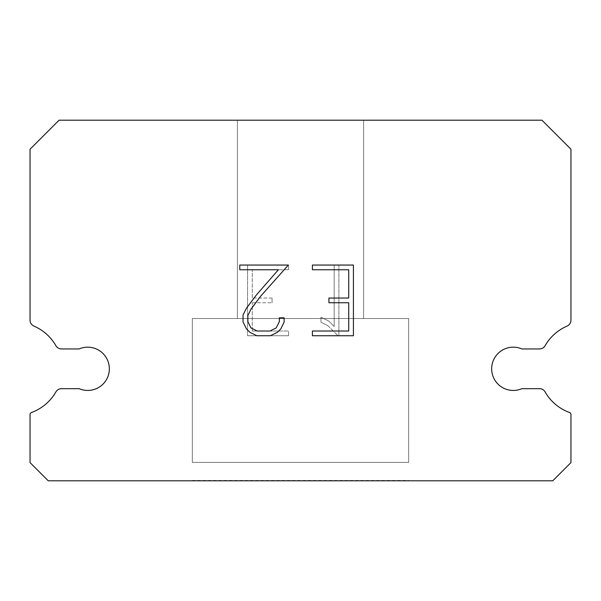 <?xml version="1.0" encoding="UTF-8"?>
<svg xmlns="http://www.w3.org/2000/svg" width="601" height="601" viewBox="0 0 601 601"><rect width="100%" height="100%" fill="white"/><g stroke="black" fill="none" stroke-linecap="round" stroke-linejoin="round"><path stroke-width="0.45" stroke-dasharray="3 2.25" d="M504.705 348.948A21.636 21.636 0 0 1 521.871 348.948L539.48 348.948A6.491 6.491 0 0 0 545.115 345.688A46.517 46.517 0 0 1 567.043 326.103A6.491 6.491 0 0 0 570.95 320.491L570.95 149.213L541.937 120.2L59.063 120.2L30.05 149.213L30.05 320.491A6.491 6.491 0 0 0 33.956 326.103A46.517 46.517 0 0 1 55.885 345.688A6.491 6.491 0 0 0 61.52 348.948L79.129 348.948A21.636 21.636 0 0 1 107.571 360.232A21.636 21.636 0 0 1 79.129 388.674L61.52 388.674A6.491 6.491 0 0 0 55.885 391.935A46.517 46.517 0 0 1 31.47 412.511A2.164 2.164 0 0 0 30.05 414.54L30.05 462.605L48.245 480.8L552.755 480.8L570.95 462.605L570.95 414.54A2.164 2.164 0 0 0 569.53 412.511A46.517 46.517 0 0 1 545.115 391.935A6.491 6.491 0 0 0 539.48 388.674L521.871 388.674A21.636 21.636 0 0 1 493.429 377.39A21.636 21.636 0 0 1 504.705 348.948M363.605 318.53L363.605 120.2L237.395 120.2L237.395 318.53L363.605 318.53L237.395 318.53L363.605 318.53L363.605 120.2L237.395 120.2L237.395 318.53L363.605 318.53L237.395 318.53L363.605 318.53L363.605 120.2L237.395 120.2L237.395 318.53L363.605 318.53L237.395 318.53L363.605 318.53L363.605 120.2L237.395 120.2L237.395 318.53L363.605 318.53L237.395 318.53L363.605 318.53L363.605 120.2L237.395 120.2L237.395 318.53L363.605 318.53L237.395 318.53L363.605 318.53L363.605 120.2L237.395 120.2L237.395 318.53L363.605 318.53L237.395 318.53L363.605 318.53L363.605 120.2L237.395 120.2L237.395 318.53L363.605 318.53L237.395 318.53L363.605 318.53L363.605 120.2L237.395 120.2L237.395 318.53L363.605 318.53L237.395 318.53L363.605 318.53L363.605 120.2L237.395 120.2L237.395 318.53L363.605 318.53L237.395 318.53L363.605 318.53L363.605 120.2L237.395 120.2L237.395 318.53L363.605 318.53L237.395 318.53L363.605 318.53L363.605 120.2L237.395 120.2L237.395 318.53L363.605 318.53L237.395 318.53L363.605 318.53L363.605 120.2L237.395 120.2L237.395 318.53L363.605 318.53L237.395 318.53L363.605 318.53L363.605 120.2L237.395 120.2L237.395 318.53L363.605 318.53L237.395 318.53L363.605 318.53L363.605 120.2L237.395 120.2L237.395 318.53L363.605 318.53L237.395 318.53L363.605 318.53L363.605 120.2L237.395 120.2L237.395 318.53L363.605 318.53L237.395 318.53L363.605 318.53L363.605 120.2L237.395 120.2L237.395 318.53L363.605 318.53L237.395 318.53L363.605 318.53L363.605 120.2L237.395 120.2L237.395 318.53L363.605 318.53L237.395 318.53L363.605 318.53L363.605 120.2L237.395 120.2L237.395 318.53L363.605 318.53L237.395 318.53L237.395 120.2L237.395 318.53L363.605 318.53L363.605 120.2L237.395 120.2L237.395 318.53L363.605 318.53L363.605 120.2L237.395 120.2L237.395 318.53L363.605 318.53L363.605 120.2L237.395 120.2L237.395 318.53L363.605 318.53L363.605 120.2L237.395 120.2L237.395 318.53L363.605 318.53L363.605 120.2L237.395 120.2L237.395 318.53L363.605 318.53L363.605 120.2L237.395 120.2L237.395 318.53L363.605 318.53L363.605 120.2L237.395 120.2L237.395 318.53L363.605 318.53L363.605 120.2L237.395 120.2L237.395 318.53L363.605 318.53L363.605 120.2L237.395 120.2L237.395 318.53L363.605 318.53L363.605 120.2L237.395 120.2L237.395 318.53L363.605 318.53L363.605 120.2L237.395 120.2L237.395 318.53L363.605 318.53L363.605 120.2L237.395 120.2L237.395 318.53L363.605 318.53L363.605 120.2L237.395 120.2L237.395 318.53L363.605 318.53L363.605 120.2L237.395 120.2L237.395 318.53L363.605 318.53L363.605 120.2L237.395 120.2L237.395 318.53L363.605 318.53L363.605 120.2L237.395 120.2L363.605 120.2L237.395 120.2L363.605 120.2L363.605 318.53L237.395 318.53M192.32 480.439L408.68 480.439M408.68 462.409L408.68 318.53L192.32 318.53L192.32 462.409L408.68 462.409L192.32 462.409L408.68 462.409L408.68 318.53L192.32 318.53L192.32 462.409L408.68 462.409L192.32 462.409L408.68 462.409L408.68 318.53L192.32 318.53L192.32 462.409L408.68 462.409L192.32 462.409L408.68 462.409L408.68 318.53L192.32 318.53L192.32 462.409L408.68 462.409L192.32 462.409L408.68 462.409L408.68 318.53L192.32 318.53L192.32 462.409L408.68 462.409L192.32 462.409L408.68 462.409L408.68 318.53L192.32 318.53L192.32 462.409L408.68 462.409L192.32 462.409L408.68 462.409L408.68 318.53L192.32 318.53L192.32 462.409L408.68 462.409L192.32 462.409L408.68 462.409L408.68 318.53L192.32 318.53L192.32 462.409L408.68 462.409L192.32 462.409L408.68 462.409L408.68 318.53L192.32 318.53L192.32 462.409L408.68 462.409L192.32 462.409L408.68 462.409L408.68 318.53L192.32 318.53L192.32 462.409L408.68 462.409L192.32 462.409L408.68 462.409L408.68 318.53L192.32 318.53L192.32 462.409L408.68 462.409L192.32 462.409L408.68 462.409L408.68 318.53L192.32 318.53L192.32 462.409L408.68 462.409L192.32 462.409L408.68 462.409L408.68 318.53L192.32 318.53L192.32 462.409L408.68 462.409L192.32 462.409L408.68 462.409L408.68 318.53L192.32 318.53L192.32 462.409L408.68 462.409L192.32 462.409L408.68 462.409L408.68 318.53L192.32 318.53L192.32 462.409L408.68 462.409L192.32 462.409L408.68 462.409L408.68 318.53L192.32 318.53L192.32 462.409L408.68 462.409L192.32 462.409L408.68 462.409L408.68 318.53L192.32 318.53L192.32 462.409L408.68 462.409L192.32 462.409L408.68 462.409L408.68 318.53L192.32 318.53L192.32 462.409L408.68 462.409L192.32 462.409L192.32 318.53L192.32 462.409L408.68 462.409L408.68 318.53L192.32 318.53L192.32 462.409L408.68 462.409L408.68 318.53L192.32 318.53L192.32 462.409L408.68 462.409L408.68 318.53L192.32 318.53L192.32 462.409L408.68 462.409L408.68 318.53L192.32 318.53L192.32 462.409L408.68 462.409L408.68 318.53L192.32 318.53L192.32 462.409L408.68 462.409L408.68 318.53L192.32 318.53L192.32 462.409L408.68 462.409L408.68 318.53L192.32 318.53L192.32 462.409L408.68 462.409L408.68 318.53L192.32 318.53L192.32 462.409L408.68 462.409L408.68 318.53L192.32 318.53L192.32 462.409L408.68 462.409L408.68 318.53L192.32 318.53L192.32 462.409L408.68 462.409L408.68 318.53L192.32 318.53L192.32 462.409L408.68 462.409L408.68 318.53L192.32 318.53L192.32 462.409L408.68 462.409L408.68 318.53L192.32 318.53L192.32 462.409L408.68 462.409L408.68 318.53L192.32 318.53L192.32 462.409L408.68 462.409L408.68 318.53L192.32 318.53L192.32 462.409L408.68 462.409L408.68 318.53L192.32 318.53L408.68 318.53L192.32 318.53L408.68 318.53L408.68 462.409L192.32 462.409M192.32 318.53L408.68 318.53M348.715 302.746L348.715 331.016L312.407 331.016L312.407 335.734L353.426 335.734L353.426 265.056L312.407 265.056L312.407 269.766L348.715 269.766L348.715 298.036L328.927 298.036L328.927 302.746L348.715 302.746M284.13 322.046L284.13 317.809L279.345 317.809L279.345 321.678L276.22 327.883L270.007 331.016L257.213 331.016L250.955 327.898L247.875 321.678L247.875 315.472L251.053 309.027L260.849 295.962L288.367 265.056L239.776 265.056L239.776 269.766L278.383 269.766L256.432 294.926L246.448 308.215L243.044 314.977L243.044 321.971L246.448 328.875L249.948 332.323L256.8 335.734L270.375 335.734L277.279 332.376L280.772 328.95L284.13 322.046M252.285 331.016L252.285 302.746L252.285 331.016L288.593 331.016L252.285 331.016M252.285 302.746L272.073 302.746L252.285 302.746M272.073 302.746L272.073 298.036L272.073 302.746M272.073 298.036L252.285 298.036L272.073 298.036M252.285 298.036L252.285 269.766L252.285 298.036M252.285 269.766L288.593 269.766L252.285 269.766M288.593 269.766L288.593 265.056L288.593 269.766M288.593 335.734L288.593 331.016L288.593 335.734L247.574 335.734L288.593 335.734M247.574 265.056L247.574 335.734L247.574 265.056L288.593 265.056L247.574 265.056M320.972 317.215L320.972 322.174L320.972 317.215L328.8 321.069L320.972 317.215M320.972 322.174L327.876 325.667L320.972 322.174M327.876 325.667L337.897 335.636L327.876 325.667M337.897 335.636L338.889 335.636L337.897 335.636M338.889 335.636L338.889 264.958L338.889 335.636M334.179 326.501L328.8 321.069L334.179 326.501L334.179 264.958L334.179 326.501M338.889 264.958L334.179 264.958L338.889 264.958M408.68 480.8L192.32 480.8M237.395 120.2L363.605 120.2"/><path stroke-width="0.9" d="M504.705 348.948A21.636 21.636 0 0 1 521.871 348.948L539.48 348.948A6.491 6.491 0 0 0 545.115 345.688A46.517 46.517 0 0 1 567.043 326.103A6.491 6.491 0 0 0 570.95 320.491L570.95 149.213L541.937 120.2L59.063 120.2L30.05 149.213L30.05 320.491A6.491 6.491 0 0 0 33.956 326.103A46.517 46.517 0 0 1 55.885 345.688A6.491 6.491 0 0 0 61.52 348.948L79.129 348.948A21.636 21.636 0 0 1 107.571 360.232A21.636 21.636 0 0 1 79.129 388.674L61.52 388.674A6.491 6.491 0 0 0 55.885 391.935A46.517 46.517 0 0 1 31.47 412.511A2.164 2.164 0 0 0 30.05 414.54L30.05 462.605L48.245 480.8L552.755 480.8L570.95 462.605L570.95 414.54A2.164 2.164 0 0 0 569.53 412.511A46.517 46.517 0 0 1 545.115 391.935A6.491 6.491 0 0 0 539.48 388.674L521.871 388.674A21.636 21.636 0 0 1 493.429 377.39A21.636 21.636 0 0 1 504.705 348.948M348.715 331.016L348.715 302.746L328.927 302.746L328.927 298.036L348.715 298.036L348.715 269.766L312.407 269.766L312.407 265.056L353.426 265.056L353.426 335.734L312.407 335.734L312.407 331.016L348.715 331.016M284.13 317.809L284.13 322.046L280.772 328.95L277.279 332.376L270.375 335.734L256.8 335.734L249.948 332.323L246.448 328.875L243.044 321.971L243.044 314.977L246.448 308.215L256.432 294.926L278.383 269.766L239.776 269.766L239.776 265.056L288.367 265.056L260.849 295.962L251.053 309.027L247.875 315.472L247.875 321.678L250.955 327.898L257.213 331.016L270.007 331.016L276.22 327.883L279.345 321.678L279.345 317.809L284.13 317.809"/></g></svg>
